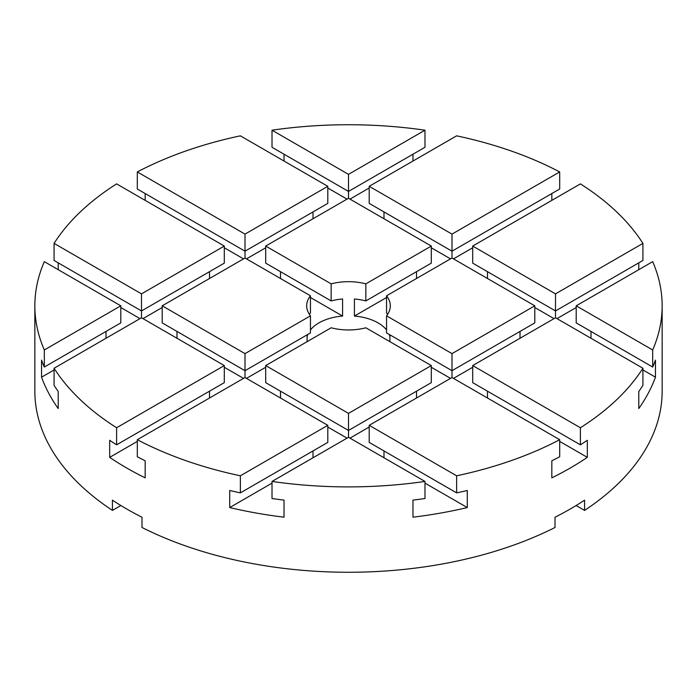<?xml version="1.0" encoding="UTF-8"?>
<svg xmlns="http://www.w3.org/2000/svg" width="697" height="697" viewBox="0 0 697 697"><rect width="100%" height="100%" fill="white"/><g stroke="black" fill="none" stroke-linecap="round" stroke-linejoin="round"><path stroke-width="1.05" d="M44.32 349.972L120.799 305.817L120.799 322.894L44.32 367.049L44.32 349.972A313.65 181.081 180 0 1 34.85 305.817L34.85 391.183A313.65 181.081 0 0 0 112.426 510.404L112.426 500.167A313.65 181.081 0 0 0 126.715 508.984A313.65 181.081 0 0 0 141.996 517.235L141.996 527.481A313.65 181.081 0 0 0 555.004 527.481L555.004 517.235A313.65 181.081 0 0 0 584.574 500.167L584.574 510.404A313.65 181.081 0 0 0 662.15 391.183L662.15 305.817A313.65 181.081 180 0 1 652.68 349.972L652.68 367.049A313.65 181.081 0 0 0 655.45 360.114L655.45 377.182A313.65 181.081 180 0 1 638.792 408.538L638.792 391.47A313.65 181.081 0 0 0 642.922 385.319L642.922 368.243A313.65 181.081 180 0 1 580.392 427.749L580.392 444.825A313.65 181.081 0 0 0 587.318 440.286L587.318 457.354A313.65 181.081 180 0 1 551.832 477.846L551.832 460.769A313.65 181.081 0 0 0 559.691 456.77L559.691 439.702A313.65 181.081 180 0 1 456.622 475.798L456.622 492.875A313.65 181.081 0 0 0 467.278 490.488L467.278 507.564A313.65 181.081 180 0 1 412.972 517.183L412.972 500.106A313.65 181.081 0 0 0 424.987 498.512L424.987 481.435A313.65 181.081 180 0 1 272.013 481.435L272.013 498.512A313.65 181.081 0 0 0 284.027 500.106L284.027 517.183A313.65 181.081 180 0 1 229.722 507.564L229.722 490.488A313.65 181.081 0 0 0 240.378 492.875L240.378 475.798A313.65 181.081 180 0 1 137.309 439.702L137.309 456.77A313.65 181.081 0 0 0 145.168 460.769L145.168 477.846A313.65 181.081 180 0 1 126.715 468.009A313.65 181.081 180 0 1 109.682 457.354L109.682 440.286A313.65 181.081 0 0 0 116.608 444.825L116.608 427.749L224.303 365.577L224.303 382.644L116.608 444.825M642.922 368.243L555.5 317.771L555.5 310.94L472.697 263.135L472.697 246.058L580.392 183.886A313.65 181.081 180 0 1 642.922 243.392L642.922 260.469L555.5 310.94L555.5 293.864L642.922 243.392M638.792 262.847L638.792 269.678M652.68 367.049L576.201 322.894L576.201 305.817L652.68 261.663A313.65 181.081 180 0 1 662.15 305.817M389.902 336.546A41.82 24.142 0 0 0 389.214 334.447M386.547 329.942A41.82 24.142 0 0 0 378.07 322.894A41.82 24.142 0 0 0 354.416 316.063L354.416 298.987A41.82 24.142 180 0 1 365.847 300.921L365.847 283.853L431.304 246.058L431.304 263.135L365.847 300.921M559.691 439.702L451.996 377.521L451.996 353.623L534.799 305.817L451.996 258.012L386.547 295.798L386.547 312.875A41.82 24.142 180 0 1 387.619 314.356M386.547 295.798A41.82 24.142 180 0 1 390.32 305.817A41.82 24.142 180 0 1 386.547 315.837L451.996 353.623M534.799 305.817L534.799 322.894L451.996 370.691L386.547 332.905L386.547 315.837M389.902 341.669L389.902 334.839M431.304 365.577L365.847 327.782A41.82 24.142 180 0 1 331.153 327.782L265.696 365.577L265.696 382.644L348.5 430.45L348.5 413.373L431.304 365.577L431.304 382.644L348.5 430.45L348.5 437.28L272.013 481.435M559.691 171.932A313.65 181.081 180 0 0 456.622 135.837L369.201 186.308L369.201 203.385L451.996 251.181L451.996 234.114L559.691 171.932L559.691 189.009L451.996 251.181L451.996 258.012M310.453 315.837A41.82 24.142 180 0 1 306.68 305.817A41.82 24.142 180 0 1 310.453 295.798L245.004 258.012L162.201 305.817L162.201 322.894L245.004 370.691L245.004 353.623L310.453 315.837L310.453 332.905L245.004 370.691L245.004 377.521L137.309 439.702M386.547 297.506L354.416 316.063M416.51 271.673L416.51 278.504M551.832 193.548L551.832 200.379M472.697 247.775L453.477 258.866M307.098 334.839L307.098 341.669M265.696 367.284L246.477 378.375M137.309 441.41L109.682 457.354M209.518 391.183L209.518 398.013M487.482 271.673L487.482 278.504M280.49 391.183L280.49 398.013M576.201 307.525L556.981 318.625M472.697 367.284L453.477 378.375M520.014 331.423L520.014 338.254M369.201 427.034L349.981 438.134M416.51 391.183L416.51 398.013M272.013 483.143L229.722 507.564M313.014 450.933L313.014 457.763M240.378 475.798L327.799 425.327L327.799 442.403L240.378 492.875M590.986 331.423L590.986 338.254M487.482 391.183L487.482 398.013M383.986 450.933L383.986 457.763M555.5 317.771L472.697 365.577L472.697 382.644L580.392 444.825M451.996 377.521L369.201 425.327L369.201 442.403L456.622 492.875M327.799 186.308L327.799 203.385L245.004 251.181L245.004 234.114L327.799 186.308L240.378 135.837A313.65 181.081 180 0 0 137.309 171.932L245.004 234.114M224.303 246.058L116.608 183.886A313.65 181.081 180 0 0 54.078 243.392L54.078 260.469L141.5 310.94L141.5 293.864L224.303 246.058L224.303 263.135L141.5 310.94L141.5 317.771L54.078 368.243L54.078 385.319A313.65 181.081 0 0 0 58.208 391.47L58.208 408.538A313.65 181.081 180 0 1 41.55 377.182L41.55 360.114A313.65 181.081 0 0 0 44.32 367.049M424.987 130.2L424.987 147.276L348.5 191.431L348.5 174.355L424.987 130.2A313.65 181.081 180 0 0 272.013 130.2L348.5 174.355M431.304 246.058L348.5 198.262L265.696 246.058L265.696 263.135L331.153 300.921A41.82 24.142 180 0 1 342.584 298.987L342.584 316.063A41.82 24.142 0 0 0 310.453 329.942M313.014 211.914L313.014 218.745M245.004 258.012L245.004 251.181L137.309 189.009L137.309 171.932M265.696 247.775L246.477 258.866M162.201 307.525L142.981 318.625M209.518 271.673L209.518 278.504M412.972 154.211L412.972 161.042M348.5 198.262L348.5 191.431L272.013 147.276L272.013 130.2M369.201 188.016L349.981 199.115M54.078 369.95L41.55 377.182M106.014 331.423L106.014 338.254M176.986 331.423L176.986 338.254M280.49 271.673L280.49 278.504M383.986 211.914L383.986 218.745M309.381 314.356A41.82 24.142 180 0 1 310.453 312.875L310.453 295.798M307.786 334.447A41.82 24.142 0 0 0 307.098 336.546M265.696 246.058L331.153 283.853L331.153 300.921M331.153 283.853A41.82 24.142 180 0 1 365.847 283.853M424.987 481.435L348.5 437.28M369.201 425.327L456.622 475.798M265.696 365.577L348.5 413.373M347.019 438.134L327.799 427.034M243.523 378.375L224.303 367.284M342.584 316.063L310.453 297.506M450.523 378.375L431.304 367.284M587.318 457.354L559.691 441.41M655.45 377.182L642.922 369.95M554.019 318.625L534.799 307.525M450.523 258.866L431.304 247.775M347.019 199.115L327.799 188.016M243.523 258.866L224.303 247.775M140.019 318.625L120.799 307.525M467.278 507.564L424.987 483.143M576.201 305.817L652.68 349.972M472.697 246.058L555.5 293.864M116.608 427.749A313.65 181.081 180 0 1 54.078 368.243M34.85 305.817A313.65 181.081 180 0 1 44.32 261.663L120.799 305.817M58.208 269.678L58.208 262.847M145.168 200.379L145.168 193.548M284.027 161.042L284.027 154.211M327.799 425.327L245.004 377.521M224.303 365.577L141.5 317.771M369.201 186.308L451.996 234.114M54.078 243.392L141.5 293.864M162.201 305.817L245.004 353.623M472.697 365.577L580.392 427.749M584.574 510.404L576.123 505.525M120.877 505.525L112.426 510.404"/></g></svg>
